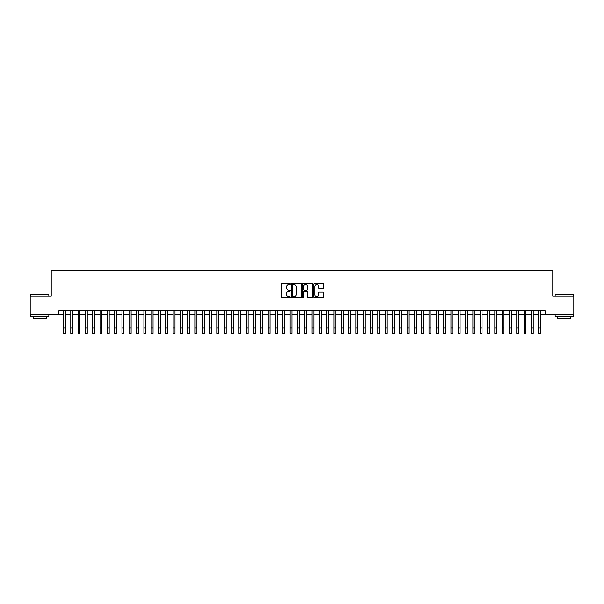 <?xml version="1.0" encoding="UTF-8"?>
<svg xmlns="http://www.w3.org/2000/svg" width="604" height="604" viewBox="0 0 604 604"><rect width="100%" height="100%" fill="white"/><g stroke="black" fill="none" stroke-linecap="round" stroke-linejoin="round"><path stroke-width="0.91" d="M290.305 284.008A0.506 0.506 0 0 0 289.799 283.51L282.174 283.51A0.717 0.717 0 0 0 281.456 284.227L281.456 297.145A0.717 0.717 0 0 0 282.174 297.863L289.799 297.863A0.506 0.506 0 0 0 290.305 297.357A0.506 0.506 0 0 0 289.799 296.858L288.81 296.858A2.295 2.295 0 0 1 286.515 294.563L286.515 293.484A2.295 2.295 0 0 1 288.81 291.188L289.799 291.188A0.506 0.506 0 0 0 290.305 290.683A0.506 0.506 0 0 0 289.799 290.184L288.81 290.184A2.295 2.295 0 0 1 286.515 287.889L286.515 286.809A2.295 2.295 0 0 1 288.81 284.514L289.799 284.514A0.506 0.506 0 0 0 290.305 284.008M322.974 288.569A0.717 0.717 0 0 0 323.691 287.851L323.691 284.227A0.717 0.717 0 0 0 322.974 283.51L314.503 283.51A0.717 0.717 0 0 0 313.786 284.227L313.786 297.145A0.717 0.717 0 0 0 314.503 297.863L322.974 297.863A0.717 0.717 0 0 0 323.691 297.145L323.691 292.766A0.717 0.717 0 0 0 322.974 292.049L319.35 292.049A0.717 0.717 0 0 0 318.633 292.766L318.633 294.941A1.918 1.918 0 0 1 316.715 296.858A1.918 1.918 0 0 1 314.79 294.941L314.79 286.432A1.918 1.918 0 0 1 316.715 284.514A1.918 1.918 0 0 1 318.633 286.432L318.633 287.851A0.717 0.717 0 0 0 319.35 288.569L322.974 288.569M58.898 314.45L30.2 314.45L30.2 296.171L51.219 296.171L51.219 270.577L552.781 270.577L552.781 296.171L573.8 296.171L573.8 314.45L545.102 314.45L545.102 310.788L58.898 310.788L58.898 314.45L63.465 314.45M301.373 284.227A0.717 0.717 0 0 0 300.656 283.51L292.185 283.51A0.717 0.717 0 0 0 291.468 284.227L291.468 297.145A0.717 0.717 0 0 0 292.185 297.863L300.656 297.863A0.717 0.717 0 0 0 301.373 297.145L301.373 284.227M303.344 283.51L311.815 283.51A0.717 0.717 0 0 1 312.532 284.227L312.532 297.145A0.717 0.717 0 0 1 311.815 297.863L308.191 297.863A0.717 0.717 0 0 1 307.474 297.145L307.474 291.906A0.717 0.717 0 0 0 306.757 291.188L304.348 291.188A0.717 0.717 0 0 0 303.631 291.906L303.631 297.357A0.506 0.506 0 0 1 303.132 297.863A0.506 0.506 0 0 1 302.627 297.357L302.627 284.227A0.717 0.717 0 0 1 303.344 283.51M65.292 314.45L70.781 314.45M72.608 314.45L78.09 314.45M79.917 314.45L85.398 314.45M87.225 314.45L92.714 314.45M94.541 314.45L100.022 314.45M101.85 314.45L107.338 314.45M109.165 314.45L114.647 314.45M116.474 314.45L121.955 314.45M123.782 314.45L129.271 314.45M131.098 314.45L136.579 314.45M138.407 314.45L143.895 314.45M145.723 314.45L151.204 314.45M153.031 314.45L158.512 314.45M160.339 314.45L165.828 314.45M167.655 314.45L173.137 314.45M174.964 314.45L180.445 314.45M182.28 314.45L187.761 314.45M189.588 314.45L195.069 314.45M196.896 314.45L202.385 314.45M204.212 314.45L209.694 314.45M211.521 314.45L217.002 314.45M218.837 314.45L224.318 314.45M226.145 314.45L231.626 314.45M233.454 314.45L238.942 314.45M240.769 314.45L246.251 314.45M248.078 314.45L253.559 314.45M255.386 314.45L260.875 314.45M262.702 314.45L268.184 314.45M270.011 314.45L275.5 314.45M277.327 314.45L282.808 314.45M284.635 314.45L290.116 314.45M291.943 314.45L297.432 314.45M299.259 314.45L304.741 314.45M306.568 314.45L312.057 314.45M313.884 314.45L319.365 314.45M321.192 314.45L326.673 314.45M328.501 314.45L333.989 314.45M335.816 314.45L341.298 314.45M343.125 314.45L348.614 314.45M350.441 314.45L355.922 314.45M357.749 314.45L363.231 314.45M365.058 314.45L370.546 314.45M372.374 314.45L377.855 314.45M379.682 314.45L385.163 314.45M386.998 314.45L392.479 314.45M394.306 314.45L399.788 314.45M401.615 314.45L407.104 314.45M408.931 314.45L414.412 314.45M416.239 314.45L421.72 314.45M423.555 314.45L429.036 314.45M430.863 314.45L436.345 314.45M438.172 314.45L443.661 314.45M445.488 314.45L450.969 314.45M452.796 314.45L458.277 314.45M460.105 314.45L465.593 314.45M467.421 314.45L472.902 314.45M474.729 314.45L480.218 314.45M482.045 314.45L487.526 314.45M489.353 314.45L494.835 314.45M496.662 314.45L502.151 314.45M503.978 314.45L509.459 314.45M511.286 314.45L516.775 314.45M518.602 314.45L524.083 314.45M525.91 314.45L531.392 314.45M533.219 314.45L538.708 314.45M540.535 314.45L545.102 314.45M292.978 284.514A0.506 0.506 0 0 0 292.472 285.012L292.472 296.353A0.506 0.506 0 0 0 292.978 296.858L294.02 296.858A2.295 2.295 0 0 0 296.315 294.563L296.315 286.809A2.295 2.295 0 0 0 294.02 284.514L292.978 284.514M307.474 286.47A1.918 1.918 0 0 0 305.556 284.552A1.918 1.918 0 0 0 303.631 286.47L303.631 289.467A0.717 0.717 0 0 0 304.348 290.184L306.757 290.184A0.717 0.717 0 0 0 307.474 289.467L307.474 286.47M63.465 327.934L65.292 327.934L65.292 333.423L63.465 333.423L63.465 310.788M65.292 327.934L65.292 310.788M30.781 294.344L48.841 294.563L30.781 294.344M39.705 316.639L30.562 316.639L30.562 314.812L48.841 314.812L48.841 316.639L39.705 316.639M46.282 316.639L46.282 318.323L33.122 318.323L33.122 316.639M555.378 294.344L573.438 294.563L555.378 294.344M564.295 316.639L555.159 316.639L555.159 314.812L573.438 314.812L573.438 316.639L564.295 316.639M570.878 316.639L570.878 318.323L557.719 318.323L557.719 316.639M70.781 327.934L72.608 327.934L72.608 333.423L70.781 333.423L70.781 310.788M72.608 327.934L72.608 310.788M78.09 327.934L79.917 327.934L79.917 333.423L78.09 333.423L78.09 310.788M79.917 327.934L79.917 310.788M85.398 327.934L87.225 327.934L87.225 333.423L85.398 333.423L85.398 310.788M87.225 327.934L87.225 310.788M92.714 327.934L94.541 327.934L94.541 333.423L92.714 333.423L92.714 310.788M94.541 327.934L94.541 310.788M100.022 327.934L101.85 327.934L101.85 333.423L100.022 333.423L100.022 310.788M101.85 327.934L101.85 310.788M107.338 327.934L109.165 327.934L109.165 333.423L107.338 333.423L107.338 310.788M109.165 327.934L109.165 310.788M114.647 327.934L116.474 327.934L116.474 333.423L114.647 333.423L114.647 310.788M116.474 327.934L116.474 310.788M121.955 327.934L123.782 327.934L123.782 333.423L121.955 333.423L121.955 310.788M123.782 327.934L123.782 310.788M129.271 327.934L131.098 327.934L131.098 333.423L129.271 333.423L129.271 310.788M131.098 327.934L131.098 310.788M136.579 327.934L138.407 327.934L138.407 333.423L136.579 333.423L136.579 310.788M138.407 327.934L138.407 310.788M143.895 327.934L145.723 327.934L145.723 333.423L143.895 333.423L143.895 310.788M145.723 327.934L145.723 310.788M151.204 327.934L153.031 327.934L153.031 333.423L151.204 333.423L151.204 310.788M153.031 327.934L153.031 310.788M158.512 327.934L160.339 327.934L160.339 333.423L158.512 333.423L158.512 310.788M160.339 327.934L160.339 310.788M165.828 327.934L167.655 327.934L167.655 333.423L165.828 333.423L165.828 310.788M167.655 327.934L167.655 310.788M173.137 327.934L174.964 327.934L174.964 333.423L173.137 333.423L173.137 310.788M174.964 327.934L174.964 310.788M180.445 327.934L182.28 327.934L182.28 333.423L180.445 333.423L180.445 310.788M182.28 327.934L182.28 310.788M187.761 327.934L189.588 327.934L189.588 333.423L187.761 333.423L187.761 310.788M189.588 327.934L189.588 310.788M195.069 327.934L196.896 327.934L196.896 333.423L195.069 333.423L195.069 310.788M196.896 327.934L196.896 310.788M202.385 327.934L204.212 327.934L204.212 333.423L202.385 333.423L202.385 310.788M204.212 327.934L204.212 310.788M209.694 327.934L211.521 327.934L211.521 333.423L209.694 333.423L209.694 310.788M211.521 327.934L211.521 310.788M217.002 327.934L218.837 327.934L218.837 333.423L217.002 333.423L217.002 310.788M218.837 327.934L218.837 310.788M224.318 327.934L226.145 327.934L226.145 333.423L224.318 333.423L224.318 310.788M226.145 327.934L226.145 310.788M231.626 327.934L233.454 327.934L233.454 333.423L231.626 333.423L231.626 310.788M233.454 327.934L233.454 310.788M238.942 327.934L240.769 327.934L240.769 333.423L238.942 333.423L238.942 310.788M240.769 327.934L240.769 310.788M246.251 327.934L248.078 327.934L248.078 333.423L246.251 333.423L246.251 310.788M248.078 327.934L248.078 310.788M253.559 327.934L255.386 327.934L255.386 333.423L253.559 333.423L253.559 310.788M255.386 327.934L255.386 310.788M260.875 327.934L262.702 327.934L262.702 333.423L260.875 333.423L260.875 310.788M262.702 327.934L262.702 310.788M268.184 327.934L270.011 327.934L270.011 333.423L268.184 333.423L268.184 310.788M270.011 327.934L270.011 310.788M275.5 327.934L277.327 327.934L277.327 333.423L275.5 333.423L275.5 310.788M277.327 327.934L277.327 310.788M282.808 327.934L284.635 327.934L284.635 333.423L282.808 333.423L282.808 310.788M284.635 327.934L284.635 310.788M290.116 327.934L291.943 327.934L291.943 333.423L290.116 333.423L290.116 310.788M291.943 327.934L291.943 310.788M297.432 327.934L299.259 327.934L299.259 333.423L297.432 333.423L297.432 310.788M299.259 327.934L299.259 310.788M304.741 327.934L306.568 327.934L306.568 333.423L304.741 333.423L304.741 310.788M306.568 327.934L306.568 310.788M312.057 327.934L313.884 327.934L313.884 333.423L312.057 333.423L312.057 310.788M313.884 327.934L313.884 310.788M319.365 327.934L321.192 327.934L321.192 333.423L319.365 333.423L319.365 310.788M321.192 327.934L321.192 310.788M326.673 327.934L328.501 327.934L328.501 333.423L326.673 333.423L326.673 310.788M328.501 327.934L328.501 310.788M333.989 327.934L335.816 327.934L335.816 333.423L333.989 333.423L333.989 310.788M335.816 327.934L335.816 310.788M341.298 327.934L343.125 327.934L343.125 333.423L341.298 333.423L341.298 310.788M343.125 327.934L343.125 310.788M348.614 327.934L350.441 327.934L350.441 333.423L348.614 333.423L348.614 310.788M350.441 327.934L350.441 310.788M355.922 327.934L357.749 327.934L357.749 333.423L355.922 333.423L355.922 310.788M357.749 327.934L357.749 310.788M363.231 327.934L365.058 327.934L365.058 333.423L363.231 333.423L363.231 310.788M365.058 327.934L365.058 310.788M370.546 327.934L372.374 327.934L372.374 333.423L370.546 333.423L370.546 310.788M372.374 327.934L372.374 310.788M377.855 327.934L379.682 327.934L379.682 333.423L377.855 333.423L377.855 310.788M379.682 327.934L379.682 310.788M385.163 327.934L386.998 327.934L386.998 333.423L385.163 333.423L385.163 310.788M386.998 327.934L386.998 310.788M392.479 327.934L394.306 327.934L394.306 333.423L392.479 333.423L392.479 310.788M394.306 327.934L394.306 310.788M399.788 327.934L401.615 327.934L401.615 333.423L399.788 333.423L399.788 310.788M401.615 327.934L401.615 310.788M407.104 327.934L408.931 327.934L408.931 333.423L407.104 333.423L407.104 310.788M408.931 327.934L408.931 310.788M414.412 327.934L416.239 327.934L416.239 333.423L414.412 333.423L414.412 310.788M416.239 327.934L416.239 310.788M421.72 327.934L423.555 327.934L423.555 333.423L421.72 333.423L421.72 310.788M423.555 327.934L423.555 310.788M429.036 327.934L430.863 327.934L430.863 333.423L429.036 333.423L429.036 310.788M430.863 327.934L430.863 310.788M436.345 327.934L438.172 327.934L438.172 333.423L436.345 333.423L436.345 310.788M438.172 327.934L438.172 310.788M443.661 327.934L445.488 327.934L445.488 333.423L443.661 333.423L443.661 310.788M445.488 327.934L445.488 310.788M450.969 327.934L452.796 327.934L452.796 333.423L450.969 333.423L450.969 310.788M452.796 327.934L452.796 310.788M458.277 327.934L460.105 327.934L460.105 333.423L458.277 333.423L458.277 310.788M460.105 327.934L460.105 310.788M465.593 327.934L467.421 327.934L467.421 333.423L465.593 333.423L465.593 310.788M467.421 327.934L467.421 310.788M472.902 327.934L474.729 327.934L474.729 333.423L472.902 333.423L472.902 310.788M474.729 327.934L474.729 310.788M480.218 327.934L482.045 327.934L482.045 333.423L480.218 333.423L480.218 310.788M482.045 327.934L482.045 310.788M487.526 327.934L489.353 327.934L489.353 333.423L487.526 333.423L487.526 310.788M489.353 327.934L489.353 310.788M494.835 327.934L496.662 327.934L496.662 333.423L494.835 333.423L494.835 310.788M496.662 327.934L496.662 310.788M502.151 327.934L503.978 327.934L503.978 333.423L502.151 333.423L502.151 310.788M503.978 327.934L503.978 310.788M509.459 327.934L511.286 327.934L511.286 333.423L509.459 333.423L509.459 310.788M511.286 327.934L511.286 310.788M516.775 327.934L518.602 327.934L518.602 333.423L516.775 333.423L516.775 310.788M518.602 327.934L518.602 310.788M524.083 327.934L525.91 327.934L525.91 333.423L524.083 333.423L524.083 310.788M525.91 327.934L525.91 310.788M531.392 327.934L533.219 327.934L533.219 333.423L531.392 333.423L531.392 310.788M533.219 327.934L533.219 310.788M538.708 327.934L540.535 327.934L540.535 333.423L538.708 333.423L538.708 310.788M540.535 327.934L540.535 310.788M30.562 296.171L30.562 294.563M48.841 296.171L48.841 294.563M555.159 296.171L555.159 294.563M573.438 296.171L573.438 294.563"/></g></svg>
